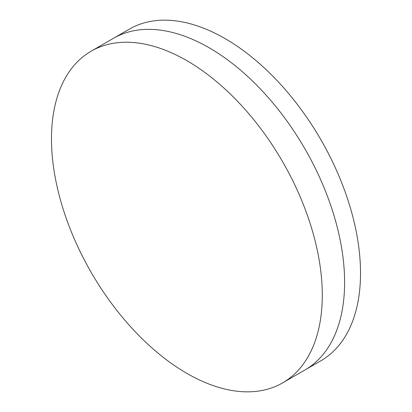 <?xml version="1.0" encoding="UTF-8"?>
<svg xmlns="http://www.w3.org/2000/svg" width="412" height="412" viewBox="0 0 412 412"><rect width="100%" height="100%" fill="white"/><g stroke="black" fill="none" stroke-linecap="round" stroke-linejoin="round"><path stroke-width="0.62" d="M91.145 51.201L113.455 38.316A191.487 110.555 60 0 1 209.198 47.802A191.487 110.555 60 0 1 334.297 216.542A191.487 110.555 60 0 1 304.942 369.986L320.855 360.799A191.487 110.555 60 0 0 350.21 207.354A191.487 110.555 60 0 0 225.112 38.615A191.487 110.555 60 0 0 129.368 29.128L113.455 38.316A191.487 110.555 60 0 1 209.198 47.802A191.487 110.555 60 0 1 334.297 216.542A191.487 110.555 60 0 1 304.942 369.986L282.632 382.872A191.487 110.555 60 0 1 186.888 373.385A191.487 110.555 60 0 1 61.79 204.646A191.487 110.555 60 0 1 91.145 51.201A191.487 110.555 60 0 1 186.888 60.682A191.487 110.555 60 0 1 311.982 229.427A191.487 110.555 60 0 1 282.632 382.872"/></g></svg>
